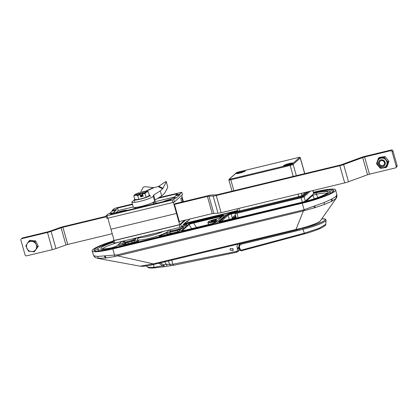 <?xml version="1.0" encoding="UTF-8"?>
<svg xmlns="http://www.w3.org/2000/svg" width="418" height="418" viewBox="0 0 418 418"><rect width="100%" height="100%" fill="white"/><g stroke="black" fill="none" stroke-linecap="round" stroke-linejoin="round"><path stroke-width="0.63" d="M237.748 173.036A3.004 0.413 -15.8 0 0 237.889 173.089L240.052 172.456L240.293 172.707A3.004 0.413 -15.8 0 0 241.578 172.331L241.338 172.08L243.495 171.443A3.004 0.413 -15.8 0 0 243.516 171.401A3.004 0.413 -15.8 0 0 243.354 171.291L241.191 171.929L240.951 171.673A3.004 0.413 -15.8 0 0 239.666 172.054L239.906 172.305L237.748 172.937A3.004 0.413 -15.8 0 0 237.743 173.036A3.004 0.413 -15.8 0 0 237.748 173.036M245.246 170.831A4.833 0.664 164.2 0 1 245.272 170.873A4.833 0.664 164.2 0 1 240.972 172.78A4.833 0.664 164.2 0 1 235.998 173.548A4.833 0.664 164.2 0 1 235.971 173.507A4.833 0.664 164.2 0 1 240.272 171.599A4.833 0.664 164.2 0 1 245.246 170.831M241.421 172.383L241.338 172.08M241.202 172.451L240.951 171.673M241.332 172.409L241.191 171.929M382.413 160.643A2.612 2.487 -131.6 0 0 379.45 162.555A2.612 2.487 -131.6 0 0 381.498 165.627A2.612 2.487 -131.6 0 0 384.455 163.715A2.612 2.487 -131.6 0 0 382.413 160.643M379.936 164.796A2.743 2.612 48.4 0 1 380.134 161.082A2.743 2.612 48.4 0 1 383.97 161.473A2.743 2.612 48.4 0 1 383.776 165.188A2.743 2.612 48.4 0 1 379.936 164.796M379.502 160.512A3.595 3.422 -131.6 0 0 379.314 165.314A3.595 3.422 -131.6 0 0 384.267 165.883M290.797 163.751L288.216 164.028A3.004 0.413 -15.8 0 0 286.957 164.42L287.459 164.598L285.348 165.256A3.004 0.413 -15.8 0 0 285.363 165.293A3.004 0.413 -15.8 0 0 285.651 165.361L287.762 164.697L288.268 164.87A3.004 0.413 -15.8 0 0 289.528 164.478L289.021 164.305L291.137 163.647A3.004 0.413 -15.8 0 0 291.059 163.569A3.004 0.413 -15.8 0 0 290.834 163.542M283.717 165.868A4.833 0.664 164.2 0 1 283.592 165.768A4.833 0.664 164.2 0 1 287.605 163.945A4.833 0.664 164.2 0 1 292.767 163.036A4.833 0.664 164.2 0 1 292.893 163.135A4.833 0.664 164.2 0 1 288.88 164.958A4.833 0.664 164.2 0 1 283.717 165.868M288.864 164.697L288.723 164.201M289.11 164.619L289.021 164.305M288.514 164.802L288.216 164.028M134.382 200.196L132.762 201.194A11.103 1.526 -15.8 0 0 131.863 202.145L133.269 207.124A11.103 1.526 -15.8 0 0 141.43 206.34A11.103 1.526 -15.8 0 0 154.629 201.241L155.109 199.971L161.667 195.896L164.295 193.565L165.408 191.951L167.764 187.212L166.291 181.637L167.764 187.212M131.863 202.145A11.103 1.526 -15.8 0 0 140.02 201.361A11.103 1.526 -15.8 0 0 153.218 196.261L153.699 194.992L160.256 190.916L162.524 188.696A1.959 1.918 -64.9 0 0 162.879 188.549L162.889 188.586M162.879 188.549L166.244 181.84C166.39 181.36 165.821 181.543 164.53 182.394L158.511 186.501A1.959 1.918 115.1 0 1 158.161 186.647L162.524 188.696M139.649 194.151L143.019 187.442C143.473 186.888 144.534 186.679 146.196 186.815L153.62 187.677A1.959 1.468 -114.8 0 0 153.923 187.672L146.258 191.219M158.354 186.574L153.761 187.682M160.256 190.916L161.667 195.896M153.699 194.992L155.109 199.971M112.243 233.714L67.758 244.441A2.612 0.361 -15.8 0 0 65.95 244.979L55.96 248.564A5.225 0.716 164.2 0 1 52.344 249.64L26.632 255.837A1.306 1.244 -131.6 0 1 25.059 254.886L20.9 240.193A1.306 1.244 -131.6 0 1 21.255 238.924L22.086 238.182A1.306 1.244 48.4 0 1 22.603 237.915L47.934 231.807A2.612 0.361 164.2 0 0 49.742 231.269L59.732 227.685A5.225 0.716 -15.8 0 1 63.348 226.613L106.24 216.268M65.95 244.979L61.085 227.794A2.612 0.361 164.2 0 1 62.893 227.261L67.758 244.441M52.344 249.64L47.48 232.455A5.225 0.716 -15.8 0 0 51.095 231.379L55.96 248.564M47.48 232.455L21.773 238.657A1.306 1.244 -131.6 0 0 21.255 238.924M106.381 216.775L62.893 227.261M61.085 227.794L51.095 231.379M28.461 251.197L25.791 245.805L28.988 241.008L34.856 241.604L36.084 244.389A5.225 4.979 48.4 0 1 35.823 249.483L34.328 251.788L28.461 251.197M37.526 246.991L35.823 249.483A5.225 4.979 48.4 0 1 31.287 251.584A5.225 4.979 -131.6 0 1 27.018 248.595A5.225 4.979 48.4 0 1 31.815 241.4A5.225 4.979 48.4 0 1 36.084 244.389L37.526 246.991L38.31 246.291L34.328 251.788M38.31 246.291L35.645 240.904L29.777 240.313L28.988 241.008M35.645 240.904L34.856 241.604M146.227 265.958A16.986 16.986 0 0 0 147.69 267.222L153.976 267.379L153.62 264.5M230.046 249.99L230.381 248.449L233.223 249.227L232.889 250.769L230.046 249.99M160.183 262.917L163.887 264.86L166.427 264.343L164.556 261.861M232.685 248.511A1.698 1.62 -131.6 0 0 232.988 248.814M158.892 263.23L162.633 265.717L163.887 264.86C164.227 266.146 164.598 266.71 164.985 266.559L163.861 266.762L162.633 265.717L153.976 267.379L154.864 267.849C150.867 268.163 148.824 268.137 148.73 267.766L147.7 267.222M164.885 266.611L167.524 266.109C167.137 266.256 166.772 265.665 166.427 264.343L172.738 264.275L236.05 251.526C237.361 251.093 237.837 250.236 237.476 248.95L236.912 246.442L237.727 244.216M171.808 260.116L172.738 264.275L173.517 265.278L167.425 266.156M171.537 265.561C170.737 265.785 170.116 265.367 169.661 264.322L168.339 260.952M239.457 243.992L239.812 243.715L239.451 243.992L238.882 247.179L239.127 247.79L237.476 248.95M239.216 248.083L238.244 251.448L236.604 252.273L173.439 265.325M238.918 247.148L237.236 248.334M114.814 243.098L113.858 243.187L113.153 240.7L114.109 240.606L114.814 243.098L179.97 227.387L179.265 224.894L180.785 224.335L185.634 220.04M113.983 239.932L113.153 240.7M189.49 219.612L187.483 221.514L187.306 220.892L183.35 224.398L183.528 225.02L181.49 226.828L179.97 227.387M179.265 224.894L114.109 240.606M184.594 220.291L179.656 224.665L114.135 240.465L107.828 218.18M179.656 224.665L176.511 213.441L176.918 213.076L179.437 221.901L180.006 221.394M175.471 203.561L174.426 204.224L176.913 213.081L176.511 213.441L110.989 229.242L176.511 213.441L173.35 202.369M187.483 221.514L186.276 221.806M292.396 163.448A4.441 0.611 164.2 0 1 288.112 165.12A4.441 0.611 164.2 0 1 284.031 165.732A4.441 0.611 164.2 0 1 284.088 165.455A4.441 0.611 164.2 0 1 288.963 163.626A4.441 0.611 164.2 0 1 292.495 163.333A4.441 0.611 164.2 0 1 292.396 163.448M244.776 171.192A4.441 0.611 164.2 0 1 240.491 172.859A4.441 0.611 164.2 0 1 236.41 173.47A4.441 0.611 164.2 0 1 236.468 173.193A4.441 0.611 164.2 0 1 241.343 171.364A4.441 0.611 164.2 0 1 244.88 171.077A4.441 0.611 164.2 0 1 244.776 171.192M312.925 190.551L313.766 193.534A2.612 0.361 164.2 0 1 313.699 193.659L305.37 201.037A2.612 0.361 164.2 0 1 302.334 202.155L238.155 217.632A2.612 0.361 164.2 0 1 236.238 217.815L235.005 213.457A2.612 0.361 164.2 0 0 236.922 213.274L238.155 217.632M134.748 199.187A8.167 1.123 -15.8 0 0 134.262 199.773A8.167 1.123 -15.8 0 0 138.51 199.585A8.167 1.123 -15.8 0 0 146.415 197.338A8.167 1.123 -15.8 0 0 149.978 195.326A8.167 1.123 -15.8 0 0 149.263 195.081M134.789 201.591L134.622 201.032M139.988 194.459L137.757 195.619L135.615 195.164A6.531 0.899 -15.8 0 1 134.727 194.71A6.531 0.899 -15.8 0 1 135.28 194.323A6.531 0.899 -15.8 0 1 139.298 192.729L139.372 192.902A5.225 0.716 164.2 0 0 135.86 194.616A5.225 0.716 164.2 0 0 139.894 194.198L140.673 196.878L143.186 196.162L142.407 193.482A5.225 0.716 164.2 0 0 145.919 191.768A5.225 0.716 164.2 0 0 141.885 192.186L142.512 194.485L140.187 195.149M142.883 195.405L142.23 195.958L140.37 196.12M144.513 192.703A5.225 0.716 -15.8 0 0 142.162 193.179L142.475 193.722M142.089 196L141.901 195.138L142.324 195.587M142.392 193.748L142.512 194.485M142.272 195.378L142.815 195.243M140.307 195.964L140.955 195.405L141.227 196.167M141.901 195.138L140.955 195.405M139.372 192.902L139.654 193.9A5.225 0.716 -15.8 0 0 137.543 194.678M139.784 194.224L139.654 193.9M147.021 191.287L148.296 191.679L149.372 195.483L146.086 197.353L138.833 199.423L134.868 199.616L133.791 195.817L135.615 195.164A6.531 0.899 -15.8 0 0 139.962 194.37M149.978 195.326L150.323 196.554M133.791 195.817L134.727 194.71M137.757 195.619L138.833 199.423M148.296 191.679L146.499 192.061L145.009 193.55L146.086 197.353M145.009 193.55L142.501 193.743L143.186 196.162M142.162 193.179L141.885 192.186M142.501 193.743L142.475 193.654A6.531 0.899 -15.8 0 0 146.499 192.061A6.531 0.899 -15.8 0 0 146.932 191.256A6.531 0.899 -15.8 0 0 146.159 191.219A6.531 0.899 -15.8 0 0 141.812 192.014M240.073 250.1A0.653 0.308 -22.2 0 0 240.078 250.199A0.653 0.308 -22.2 0 0 240.611 250.298L304.325 233.202L319.002 228.327L325.711 224.382L326.103 220.218A19.609 2.696 164.2 0 1 302.763 229.367L241.703 244.091C239.791 244.77 239.112 246.066 239.66 247.978L241.087 250.873L304.816 233.772A1.306 0.371 75 0 0 304.863 233.746M241.087 250.873L240.078 250.199L239.133 247.879C238.573 246.38 238.861 245.073 239.989 243.95L239.127 247.78A0.653 0.308 -22.2 0 0 239.133 247.879A0.653 0.308 -22.2 0 0 239.66 247.978M240.423 243.569L239.989 243.95L240.575 243.532M174.468 204.376L207.391 196.434A2.612 0.361 164.2 0 1 208.943 196.173L213.149 196.032A5.225 0.716 -15.8 0 0 216.258 195.509L339.824 165.711A5.225 0.716 -15.8 0 0 343.633 164.567L362.693 157.565A2.612 0.361 164.2 0 1 364.595 156.99L369.46 174.175L395.339 167.931A1.306 1.244 -131.6 0 0 396.207 166.395L392.053 151.703A1.306 1.244 -131.6 0 0 390.475 150.752L391.368 149.957L364.982 156.322A5.225 0.716 -15.8 0 0 361.173 157.466L341.809 164.582A2.612 0.361 164.2 0 1 339.907 165.152L217.841 194.589A2.612 0.361 164.2 0 1 216.284 194.851L211.9 194.997A5.225 0.716 -15.8 0 0 208.791 195.525L175.074 203.655M364.595 156.99L390.475 150.752M396.207 166.395L397.1 165.601L392.941 150.908L392.053 151.703M343.633 164.567L348.492 181.752L367.553 174.745L362.693 157.565M216.258 195.509L221.117 212.689L344.688 182.891L339.824 165.711M208.943 196.173L213.807 213.358L218.008 213.217L213.149 196.032M179.338 221.556L212.255 213.619L207.391 196.434M391.368 149.957A1.306 1.244 48.4 0 1 392.941 150.908M397.1 165.601A1.306 1.244 48.4 0 1 396.745 166.876L395.851 167.665M369.46 174.175A2.612 0.361 -15.8 0 0 367.553 174.745M213.807 213.358A2.612 0.361 -15.8 0 0 212.255 213.619M348.492 181.752A5.225 0.716 164.2 0 1 344.688 182.891M221.117 212.689A5.225 0.716 164.2 0 1 218.008 213.217M384.455 161.082A3.595 3.422 48.4 0 1 384.194 165.951A3.595 3.422 48.4 0 1 379.173 165.439A3.595 3.422 48.4 0 1 379.429 160.569A3.595 3.422 48.4 0 1 384.455 161.082M378.907 159.206L378.901 159.211A4.964 4.729 48.4 0 1 385.84 159.916A4.964 4.729 48.4 0 1 385.49 166.636L385.485 166.641C383.019 168.386 380.683 168.172 378.483 165.988C376.811 163.574 376.947 161.317 378.901 159.211A4.964 4.729 48.4 0 1 378.907 159.206A4.964 4.729 48.4 0 1 385.845 159.911A4.964 4.729 48.4 0 1 385.485 166.641M382.298 156.907L379.309 157.424L378.447 158.182L384.215 157.335L386.039 159.749A5.225 4.979 48.4 0 1 387.011 164.817L386.159 167.466L383.17 167.984L380.39 168.313L378.358 166.087A5.225 4.979 -131.6 0 0 383.17 167.984A5.225 4.979 48.4 0 0 387.011 164.817L388.071 161.975L388.928 161.217L385.077 156.572L382.298 156.907M388.928 161.217L387.016 166.704L386.159 167.466M388.071 161.975L386.039 159.749A5.225 4.979 48.4 0 0 377.386 161.024A5.225 4.979 48.4 0 0 378.358 166.087L376.534 163.673L378.447 158.182M385.077 156.572L384.215 157.335M115.441 213.206A6.792 0.935 164.2 0 1 122.369 210.891A6.792 0.935 164.2 0 1 127.312 210.343M157.581 198.435L177.472 193.638L175.879 195.049L176.056 195.671L174.505 197.05A6.792 0.935 164.2 0 1 173.653 197.803L173.13 198.263M163.114 201.706A6.792 0.935 164.2 0 1 170.042 199.396A6.792 0.935 164.2 0 1 171.296 199.114M114.119 213.525L113.753 212.245A6.792 0.935 164.2 0 1 114.605 211.492L115.112 213.284M174.557 197.003L153.756 202.019M133.227 206.967L118.278 210.573L115.263 213.248M133.76 208.786A12.477 1.714 164.2 0 1 135.542 207.882M153.14 202.902A12.477 1.714 164.2 0 1 156.661 203.263M182.447 194.71L174.442 201.925L172.921 202.484L172.216 199.992L173.736 199.433L175.774 197.625L171.923 198.555L170.335 199.966L110.436 214.413L112.029 213.002L112.202 213.624L113.753 212.245M114.605 211.492L116.157 210.118L115.985 209.496L117.573 208.086L118.278 210.573M117.573 208.086L132.522 204.48M112.029 213.002L108.178 213.927L106.141 215.735L107.065 215.704L107.771 218.196L106.809 218.285L106.104 215.798M109.385 213.64L112.306 211.043L116.157 210.118M112.306 211.043L112.134 210.421L115.985 209.496M112.134 210.421L114.166 208.619L115.687 208.059L132.396 204.031M175.774 197.625L175.952 198.252L179.907 194.746L179.73 194.119L181.804 192.254L158.84 197.651M175.879 195.049L179.73 194.119M172.921 202.484L107.771 218.196M172.216 199.992L107.065 215.704M182.891 201.769L181.741 197.74L180.764 198.607L181.731 202.051M181.673 195.514L183.392 201.648M176.056 195.671L179.907 194.746M222.036 216.707C222.24 216.372 221.702 216.336 220.417 216.602L193.696 223.045C191.329 223.52 189.803 224.038 189.108 224.586L182.128 230.773M222.475 215.944L220.741 217.485L216.294 219.022A5.653 0.779 -15.8 0 0 215.171 219.272A5.653 0.779 -15.8 0 0 208.592 221.692A5.653 0.779 -15.8 0 0 212.595 221.556A5.653 0.779 -15.8 0 0 213.781 221.247C216.012 220.683 217.015 220.594 216.78 220.997L215.045 222.533L211.247 223.933L184.761 230.318C182.217 230.898 181.119 230.945 181.475 230.47L188.419 224.314C189.276 223.719 191.031 223.081 193.696 222.402L220.474 215.944C222.078 215.61 222.747 215.61 222.475 215.944A0.653 0.622 -131.6 0 0 222.219 216.08L220.485 217.616L216.341 219.006A0.653 0.308 -101.5 0 1 216.388 219.006M235.005 213.086L230.945 214.063L228.171 215.228A0.653 0.622 -131.6 0 0 227.387 214.763L230.888 213.436L235.747 212.26M214.523 219.847A2.811 0.387 164.2 0 1 216.587 219.649A2.811 0.387 164.2 0 1 213.243 220.981A2.811 0.387 164.2 0 1 211.179 221.179A2.811 0.387 164.2 0 1 214.523 219.847M214.215 222.972L213.943 221.958C215.73 221.493 216.529 221.425 216.341 221.754M186.334 224.795L186.334 224.795A1.306 1.244 48.4 0 1 186.851 224.529L185.676 225.568L182.64 226.765L185.164 225.835L186.334 224.795M177.718 231.896L177.269 230.443C179.677 229.801 180.775 229.686 180.566 230.099L179.39 231.138L175.607 232.533A1.306 0.355 -103.6 0 1 175.649 232.507L177.88 231.838A1.306 0.627 -110.2 0 0 177.791 231.885M132.26 242.968L132.166 242.571A1.306 0.35 -108 0 0 131.461 241.364L135.463 240.585A18.507 2.545 -15.8 0 0 138.201 240.716C139.335 240.862 138.233 241.411 134.899 242.346L125.865 244.525L123.932 244.854L123.561 244.603A1.306 1.244 48.4 0 1 124.543 244.765M326.933 193.367A18.946 2.602 -15.8 0 0 316.342 194.297L317.931 197.51M122.249 241.306L122.286 241.437A6.531 0.899 -15.8 0 0 124.496 241.499L124.668 242.121A6.531 0.899 -15.8 0 0 127.26 241.599A6.531 0.899 -15.8 0 0 135.035 238.5L134.962 238.239M224.236 217.156L223.546 215.395L215.218 222.778L215.526 223.86M223.546 215.395A3.919 0.538 -15.8 0 0 223.651 215.218A3.919 0.538 -15.8 0 0 220.772 215.489L183.382 224.508M113.456 241.782A22.211 3.051 -15.8 0 0 97.775 249.306A22.211 3.051 -15.8 0 0 114.093 247.743L210.662 224.456A3.919 0.538 -15.8 0 0 215.218 222.778M124.496 241.499L122.192 243.537L118.529 244.42L118.879 245.664L122.547 244.781L124.684 242.889L124.668 242.121M175.607 232.533L161.682 235.888C158.762 236.457 158.526 236.233 160.982 235.219A1.306 0.554 70.5 0 1 161.677 235.877A1.306 0.355 -103.6 0 1 161.729 235.862A1.306 0.355 -103.6 0 1 161.782 235.867M167.503 234.472L167.419 234.179A1.306 0.941 -114 0 0 166.155 233.181L170.737 231.896A8.579 1.181 -15.8 0 0 177.269 230.443M126.137 244.446A1.306 1.244 -131.6 0 0 124.621 243.663L128.012 242.372A8.579 1.181 -15.8 0 0 131.461 241.364M138.583 237.44L135.082 238.37M236.337 211.738L231.771 212.84A3.919 0.538 -15.8 0 0 227.214 214.512L218.886 221.895A3.919 0.538 -15.8 0 0 218.781 222.078A3.919 0.538 -15.8 0 0 221.66 221.801L303.562 202.051A22.211 3.051 -15.8 0 0 329.99 191.522A22.211 3.051 -15.8 0 0 313.672 193.09L313.641 193.095M235.856 216.477L234.994 216.686L235.731 216.033M313.751 193.482L316.499 192.74A20.252 2.785 164.2 0 1 327.566 193.001A20.252 2.785 164.2 0 1 307.429 200.786L304.894 201.314M113.231 240.987A28.09 3.861 -15.8 0 0 92.127 250.931A28.09 3.861 -15.8 0 0 112.75 248.929L302.224 203.237A28.09 3.861 -15.8 0 0 335.654 189.944A28.09 3.861 -15.8 0 0 315.01 191.904L313.416 192.285M237.544 210.583L184.51 223.374M113.309 241.249A26.13 3.59 -15.8 0 0 94.003 250.377A26.13 3.59 -15.8 0 0 113.2 248.532L302.669 202.84A26.13 3.59 -15.8 0 0 333.763 190.456A26.13 3.59 -15.8 0 0 314.566 192.296L313.49 192.557M237.231 210.949L184.061 223.766M93.966 255.8A3.266 3.198 -56.4 0 0 95.22 257.446L93.59 255.361L93.966 255.8L97.572 256.443L117.014 254.891L303.097 210.019A3.266 0.888 76.4 0 0 303.405 210.912L114.798 256.511L105.629 258.037L97.498 258.324L140.218 266.198L153.281 263.878L295.991 229.461C306.514 227.345 317.936 223.202 320.204 221.07L336.218 198.294L331.798 201.288L324.284 204.506L314.373 207.84L303.405 210.912L295.991 229.461A1.306 0.355 -103.6 0 0 296.456 230.057A1.306 0.355 -103.6 0 0 296.503 230.031L153.787 264.448A1.306 0.355 -103.6 0 1 153.746 264.469A1.306 0.355 -103.6 0 1 153.281 263.878L117.322 255.785A3.266 0.888 -103.6 0 1 117.014 254.891M302.224 203.237L304.137 209.69L324.096 202.563L331.484 199.24L336.119 196.371L336.657 194.851M336.218 198.294C336.908 196.972 337.127 195.927 336.882 195.149L336.877 195.138M118.529 244.42L121.967 241.374M122.547 244.781L122.192 243.537M303.097 210.019L304.137 209.69A3.266 0.951 69.1 0 0 304.607 210.641M114.798 256.511A3.266 0.747 -91.7 0 1 114.595 255.147L112.75 248.929M316.499 192.74A1.306 0.57 -102 0 0 316.342 194.297L312.753 195.31A1.306 1.244 -131.6 0 0 312.377 194.83M178.92 231.368L177.687 231.734A9.88 1.359 164.2 0 1 170.168 233.406L170.272 233.803M135.275 242.241A19.808 2.722 164.2 0 1 134.57 242.106L132.166 242.571A9.88 1.359 164.2 0 1 128.195 243.731L128.263 243.934M135.463 240.585A1.306 1.27 -72.2 0 0 134.57 242.106L134.633 242.398M128.012 242.372L128.195 243.731L126.163 244.509M170.737 231.896A1.306 0.951 -97.3 0 0 170.168 233.406L167.419 234.179A19.808 2.722 164.2 0 1 165.747 234.895M185.117 225.856L184.573 226.002A1.306 0.355 -103.6 0 1 184.547 224.602L186.485 224.278L186.851 224.529M138.583 237.419L134.993 238.359A1.306 0.951 -97.3 0 1 135.139 238.364M138.201 240.716A1.306 1.087 86.2 0 0 137.517 241.531M179.39 231.138A1.306 1.244 -131.6 0 0 178.899 231.389L180.048 230.365A1.306 1.244 48.4 0 1 180.566 230.099M185.676 225.568A1.306 1.244 -131.6 0 0 185.184 225.814M220.61 221.566A0.653 0.622 -131.6 0 0 219.957 221.347L227.387 214.763M232.894 218.713L222.251 221.279C220.464 221.681 219.696 221.702 219.957 221.347M215.045 222.533A0.653 0.622 -131.6 0 0 214.789 222.663L214.789 222.663A0.653 0.622 -131.6 0 0 214.789 222.669L211.294 223.923M181.475 230.47A0.653 0.622 48.4 0 1 182.164 230.741L182.18 230.767M188.419 224.314A0.653 0.622 48.4 0 1 189.108 224.586L191.663 228.651M193.696 222.402L193.696 223.045L196.486 227.486M139.952 194.14L142.125 193.132M153.228 187.666L145.396 191.292M142.047 192.844L139.816 193.879M153.218 196.261L154.629 201.241M163.041 188.278L158.85 186.308M22.603 237.915L21.773 238.657M236.661 252.242L236.05 251.526M180.785 224.335L181.49 226.828M189.521 219.711L189.359 219.142M238.85 171.897L298.112 157.602C299.361 157.152 300.103 157.262 300.333 157.92A2.612 0.361 164.2 0 1 300.265 158.041A0.653 0.622 -131.6 0 0 299.476 157.565A1.959 0.272 -15.8 0 0 298.091 157.612L238.803 171.913A1.959 0.272 -15.8 0 0 236.525 172.749L229.388 179.076A0.653 0.622 -131.6 0 0 229.132 179.207L228.881 179.965A2.612 0.361 164.2 0 0 230.804 179.782L233.897 190.718M229.388 179.076A1.959 0.272 -15.8 0 0 230.773 179.029L290.061 164.734A1.959 0.272 -15.8 0 0 292.339 163.893L299.476 157.565M292.339 163.893A0.653 0.622 48.4 0 1 293.128 164.368A2.612 0.361 164.2 0 1 290.087 165.486L230.804 179.782L230.773 179.029M304.68 173.648L300.265 158.041L293.128 164.368L296.325 175.664M290.061 164.734L293.18 176.422M229.132 179.207L236.264 172.88L238.803 171.913M236.264 172.88A0.653 0.622 48.4 0 1 236.525 172.749M307.314 191.904L302.726 195.974A3.266 0.449 164.2 0 1 298.922 197.369L239.639 211.665A3.266 0.449 164.2 0 1 237.325 211.743L237.69 211.424M237.325 211.743A0.653 0.622 -131.6 0 0 237.581 211.612L237.69 211.095A2.612 0.361 -15.8 0 0 239.608 210.912L298.896 196.617A2.612 0.361 -15.8 0 0 301.937 195.499L305.495 192.343M301.326 193.351L301.937 195.499A0.653 0.622 -131.6 0 0 302.726 195.974M239.639 211.665L238.903 208.404M298.186 194.104L298.922 197.369M310.355 191.172L304.137 196.679A2.612 0.361 164.2 0 1 301.101 197.798L301.07 197.045A1.959 0.272 -15.8 0 0 303.353 196.204L308.536 191.611M237.586 210.724L235.506 212.569A1.959 0.272 -15.8 0 0 236.896 212.522L301.07 197.045M236.896 212.522L236.922 213.274L301.101 197.798L302.334 202.155M235.506 212.569A0.653 0.622 -131.6 0 0 235.25 212.699L235.005 213.457M305.37 201.037L304.137 196.679A0.653 0.622 -131.6 0 0 303.353 196.204M313.699 193.659L312.826 190.577M241.552 243.297L241.703 244.091M302.642 228.406L304.325 233.202A1.306 0.371 75 0 0 304.816 233.772C312.042 231.781 317.884 229.675 322.346 227.46C325.209 225.683 326.333 224.654 325.711 224.382M302.663 228.4A18.998 2.612 -15.8 0 0 322.158 221.874A18.998 2.612 -15.8 0 0 321.834 218.865M304.764 233.772L241.129 250.847M173.736 199.433L174.442 201.925M182.473 194.804L181.767 192.317M220.474 215.944L220.417 216.602M230.888 213.436L230.945 214.063M232.392 218.828L231.185 213.358M213.781 221.247L213.943 221.958A6.307 0.867 164.2 0 1 212.621 222.298A6.307 0.867 164.2 0 1 207.986 222.742L208.477 224.597M153.683 233.725A14.238 1.959 164.2 0 1 148.683 235.068A14.238 1.959 164.2 0 1 144.116 236.034M120.786 242.409L120.588 241.708M186.485 224.278A1.306 1.129 88.1 0 0 185.717 225.344M177.974 231.818A1.306 0.627 -110.2 0 0 177.88 231.838L178.878 231.41M123.932 244.854A1.306 1.129 -91.9 0 1 124.24 244.791L124.188 244.796M134.941 238.73A7.184 0.988 164.2 0 1 134.45 239.989A7.184 0.988 164.2 0 1 127.291 242.351A7.184 0.988 164.2 0 1 124.684 242.889M182.614 227.23A7.184 0.988 164.2 0 1 182.123 228.494A7.184 0.988 164.2 0 1 174.964 230.856A7.184 0.988 164.2 0 1 170.335 230.705M170.377 230.715L170.095 230.935L170.136 230.564A6.531 0.899 -15.8 0 0 174.938 230.104A6.531 0.899 -15.8 0 0 182.708 227.005L182.426 225.997M167.696 230.344A16.203 2.226 164.2 0 1 164.091 233.605A16.203 2.226 164.2 0 1 149.074 238.422A16.203 2.226 164.2 0 1 138.489 238.182M138.671 237.346A14.238 1.959 -15.8 0 0 148.991 236.16A14.238 1.959 -15.8 0 0 163.36 231.389M215.85 223.782L223.896 216.644A3.919 0.538 164.2 0 0 224.001 216.461L223.651 215.218M216.294 219.022A0.653 0.308 -101.5 0 1 216.341 219.006L215.192 219.262C209.721 220.772 207.318 221.932 207.986 222.742M183.481 224.863L184.547 224.602M160.982 235.219A18.507 2.545 -15.8 0 0 166.155 233.181M123.561 244.603L124.621 243.663M118.566 244.561L116.998 245.951A3.919 0.538 164.2 0 1 111.815 247.769A18.946 2.602 164.2 0 1 100.926 248.172A18.946 2.602 164.2 0 1 113.586 242.226M210.813 224.994L210.662 224.456M114.093 247.743L114.245 248.282M236.212 217.726L232.847 218.724M235.465 215.087L233.312 216.994A3.266 0.449 -15.8 0 0 235.627 216.921L235.961 216.837M313.918 206.346A3.266 0.287 70.6 0 1 314.373 207.84M106.292 257.948A3.266 1.918 -94.9 0 1 105.195 256.035M314.791 206.043A3.266 0.392 70.4 0 1 315.235 207.574M105.629 258.037A3.266 2.006 -94.6 0 1 104.453 256.103M324.096 202.563A3.266 1.552 67.6 0 1 324.284 204.506M99.541 258.496A3.266 2.806 -88.2 0 1 97.572 256.443M331.484 199.24A3.266 2.492 62.8 0 1 331.307 201.528M332.007 198.968A3.266 2.56 62.1 0 1 331.798 201.288M94.74 257.08A3.266 3.213 -48.6 0 1 93.825 255.691M336.119 196.371A3.266 3.109 48.4 0 1 335.664 198.89M320.204 221.07A1.306 1.244 48.4 0 1 320.016 221.279L320.016 221.279C319.942 221.806 316.938 223.269 310.992 225.668L296.456 230.057L153.746 264.469C149.299 265.555 145.443 266.177 142.177 266.334L140.218 266.198M220.401 217.673L220.181 216.012M314.341 198.733L312.753 195.31L306.269 201.053M120.107 241.823A17.64 2.424 -15.8 0 0 102.624 248.898M303.562 202.051L303.714 202.589M329.912 193.654A22.211 3.051 -15.8 0 0 330.34 192.766L330.978 193.597M221.66 221.801L221.817 222.339M223.74 215.531L226.937 214.758M314.566 192.296L314.717 192.839M94.593 250.884A26.13 3.59 164.2 0 1 98.204 248.423M329.159 190.995A26.13 3.59 164.2 0 1 333.527 191.193M97.775 249.306L98.126 250.554A22.211 3.051 -15.8 0 0 98.956 251.082M184.589 226.101L182.561 226.488M102.525 249.306L102.159 248.809C101.344 248.731 103.35 249.536 111.899 247.733L116.502 246.207A1.306 1.244 48.4 0 1 116.998 245.951M236.16 217.548L235.715 217.893M235.627 216.921L235.653 217.673A3.919 0.538 164.2 0 1 232.774 217.95L232.983 218.687M229.257 219.581L228.171 215.228L221.085 221.509M233.312 216.994A0.653 0.622 -131.6 0 0 233.056 217.13L232.774 217.95M216.78 220.997A0.653 0.622 -131.6 0 0 216.524 221.127L214.789 222.663M211.247 223.933L182.065 230.924M153.009 202.437L153.458 204.036M135.411 207.422L135.667 208.326M163.861 266.762L154.864 267.849M236.604 252.273L239.916 249.964M189.553 219.649L189.406 219.131M237.69 211.095L237.053 208.848M232.047 191.162L228.881 179.965M304.779 173.622L300.333 157.92M237.565 210.651L235.25 212.699M134.664 201.178L134.262 199.773M146.932 191.256L147.251 191.334M326.103 220.218L325.387 219.095L321.85 218.844M182.509 194.746L181.804 192.254M222.104 216.555L222.219 216.08M134.909 238.756L135.265 238.793L135.035 238.5M182.588 227.261L182.943 227.298L182.708 227.005M170.136 230.564L169.922 229.806M93.59 255.361L92.127 250.931M336.882 195.149L335.654 189.944M139.685 237.586L138.332 238.448L138.53 237.163M95.22 257.446L97.498 258.324M320.016 221.279L320.606 220.631M329.99 191.522L330.34 192.766M98.126 250.554L98.016 251.589M327.2 193.659L327.242 193.074C329.306 192.452 319.383 197.897 307.439 200.771L304.565 201.298M138.123 241.296L124.24 244.791M160.078 236.196L175.649 232.507M121.946 241.379L116.486 246.218M224.456 216.963L224.001 216.461M218.781 222.078L219.048 223.008M235.444 215.014L233.056 217.13M236.207 217.715L220.312 221.571L220.662 221.911"/></g></svg>
